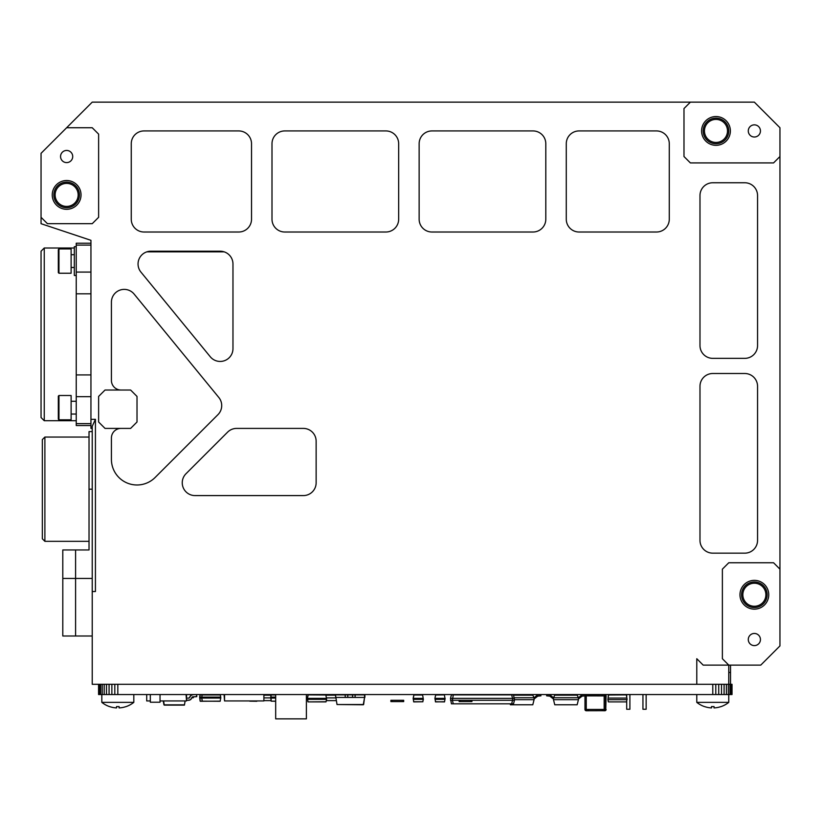 <?xml version="1.0" encoding="UTF-8"?>
<svg xmlns="http://www.w3.org/2000/svg" width="821" height="821" viewBox="0 0 821 821"><rect width="100%" height="100%" fill="white"/><g stroke="black" fill="none" stroke-linecap="round" stroke-linejoin="round"><path stroke-width="1.23" d="M690.389 102.143L683.985 108.546L683.985 156.524L690.389 162.917L773.556 162.917L779.95 156.524L779.95 127.737L754.355 102.143L92.229 102.143L41.05 153.322L41.05 223.692L90.946 240.327L90.946 419.326L95.431 419.326L92.229 426.243L92.229 684.303L732.024 684.303L732.024 694.545L731.788 684.303M92.229 636.008L75.594 636.008L75.594 549.967L62.796 549.967L62.796 578.436L92.229 578.436M62.807 578.436L62.796 636.008L75.594 636.008M92.229 431.61L89.027 431.61L89.027 549.967L75.594 549.967M89.027 541.326L44.888 541.326L44.888 437.049L89.027 437.049M44.888 541.326L42.333 538.771L42.333 439.604L44.888 437.049M90.946 419.326L90.946 428.408L92.229 428.408M779.95 156.524L779.95 645.922L760.759 665.113L703.176 665.113L696.783 658.719L696.783 683.667M95.431 419.326L95.431 591.541L92.229 591.541M712.782 553.159A12.797 12.797 0 0 1 699.985 540.362L699.985 386.301A12.797 12.797 0 0 1 712.782 373.504L744.76 373.504A12.797 12.797 0 0 1 757.557 386.301L757.557 540.362A12.797 12.797 0 0 1 744.76 553.159L712.782 553.159M669.279 219.217L669.279 143.726A12.797 12.797 0 0 0 656.482 130.929L579.072 130.929A12.797 12.797 0 0 0 566.274 143.726L566.274 219.217A12.797 12.797 0 0 0 579.072 232.015L656.482 232.015A12.797 12.797 0 0 0 669.279 219.217M271.997 219.217L271.997 143.726A12.797 12.797 0 0 1 284.795 130.929L385.87 130.929A12.797 12.797 0 0 1 398.667 143.726L398.667 219.217A12.797 12.797 0 0 1 385.87 232.015L284.795 232.015A12.797 12.797 0 0 1 271.997 219.217M220.182 251.205L150.838 251.205A12.797 12.797 0 0 0 140.945 272.11L210.279 356.766A12.797 12.797 0 0 0 232.969 348.658L232.969 264.003A12.797 12.797 0 0 0 220.182 251.205M316.136 482.789L316.136 441.205A12.797 12.797 0 0 0 303.339 428.408L236.622 428.408A12.797 12.797 0 0 0 227.581 432.164L185.998 473.738A12.797 12.797 0 0 0 195.039 495.586L303.339 495.586A12.797 12.797 0 0 0 316.136 482.789M431.928 232.015L533.014 232.015A12.797 12.797 0 0 0 545.801 219.217L545.801 143.726A12.797 12.797 0 0 0 533.014 130.929L431.928 130.929A12.797 12.797 0 0 0 419.141 143.726L419.141 219.217A12.797 12.797 0 0 0 431.928 232.015M144.044 130.929L238.726 130.929A12.797 12.797 0 0 1 251.524 143.726L251.524 219.217A12.797 12.797 0 0 1 238.726 232.015L144.044 232.015A12.797 12.797 0 0 1 131.257 219.217L131.257 143.726A12.797 12.797 0 0 1 144.044 130.929M744.76 182.755A12.797 12.797 0 0 1 757.557 195.542L757.557 345.569A12.797 12.797 0 0 1 744.76 358.356L712.782 358.356A12.797 12.797 0 0 1 699.985 345.569L699.985 195.542A12.797 12.797 0 0 1 712.782 182.755L744.76 182.755M121.015 390.026A9.595 9.595 0 0 1 111.42 380.431L111.42 302.169A12.797 12.797 0 0 1 134.11 294.062L218.817 397.477A12.797 12.797 0 0 1 217.965 414.636L155.107 477.494A25.595 25.595 0 0 1 111.42 459.391L111.42 438.004A9.595 9.595 0 0 1 121.015 428.408M779.95 569.158L773.556 562.754L728.771 562.754L722.377 569.158L722.377 658.719L728.771 665.113L728.771 684.303M754.355 609.141A14.398 14.398 0 0 1 739.967 594.743A14.398 14.398 0 0 1 754.355 580.355A14.398 14.398 0 0 1 768.754 594.743A14.398 14.398 0 0 1 754.355 609.141M754.355 645.604A6.075 6.075 0 0 1 748.28 639.528A6.075 6.075 0 0 1 754.355 633.453A6.075 6.075 0 0 1 760.441 639.528A6.075 6.075 0 0 1 754.355 645.604M98.571 694.545L98.571 684.303M731.788 694.545L98.602 694.545L98.602 684.303M98.807 694.545L98.807 684.303M99.505 694.545L99.505 684.303M100.665 694.545L100.665 684.303M102.245 694.545L102.245 684.303M104.205 694.545L104.205 684.303M106.504 694.545L106.504 684.303M109.08 694.545L109.08 684.303M111.872 694.545L111.872 684.303M114.807 694.545L114.807 684.303M117.824 694.545L117.824 684.303M712.782 694.545L712.782 684.303M715.789 694.545L715.789 684.303M718.724 694.545L718.724 684.303M721.515 694.545L721.515 684.303M724.091 694.545L724.091 684.303M726.39 694.545L726.39 684.303M728.35 694.545L728.35 684.303M729.931 694.545L729.931 684.303M731.09 694.545L731.09 684.303M196.547 694.545L196.671 696.66L193.192 696.844L196.794 696.526L196.588 694.545L193.079 694.607A3.674 3.674 0 0 0 189.928 696.731L189.692 697.234A1.437 1.437 0 0 1 188.389 698.066L186.541 698.189M263.89 694.545L263.89 700.939L224.554 700.939L224.554 694.545M150.058 700.939L146.713 700.939L146.713 694.545M186.541 694.545L186.541 700.939L186.059 694.545M186.059 700.939L160.29 700.939M224.554 700.939L224.061 694.545M150.315 694.545L150.315 702.222L160.033 702.222L160.033 694.545M191.898 694.864L189.846 694.545M191.929 697.747L193.366 697.747L193.366 696.834M275.682 694.545L275.682 718.857L306.387 718.857L306.387 694.545M186.541 700.18L188.389 700.18A3.551 3.551 0 0 0 191.611 698.127L191.96 697.676A1.437 1.437 0 0 1 193.192 696.844L196.671 696.66M186.541 700.303L188.389 700.303A3.674 3.674 0 0 0 191.724 698.178L191.611 698.127M163.584 700.939L164.272 705.106L184.427 705.106L185.115 700.939M184.427 704.839L163.954 704.839L163.266 700.939M629.902 694.545L629.902 709.262L626.7 709.262L626.7 700.734M626.7 696.885L626.7 694.545M646.148 694.545L646.148 709.262L642.946 709.262L642.946 694.545M728.771 694.545L728.771 702.365A25.595 25.595 0 0 1 721.095 706.594L721.074 706.563A25.554 25.554 0 0 1 714.054 707.918L714.054 706.563A25.112 21.757 180 0 1 711.499 706.563A25.112 21.757 180 0 0 714.054 706.563M696.783 694.545L696.783 702.365L728.771 702.365M696.783 702.365A25.595 25.595 0 0 0 704.459 706.594L704.48 706.563A25.554 25.554 0 0 0 711.499 707.918L711.499 706.563M133.813 694.545L133.813 702.365A25.595 25.595 0 0 1 126.136 706.594L126.116 706.563A25.554 25.554 0 0 1 119.096 707.918L119.096 706.563A25.112 21.757 180 0 1 116.541 706.563A25.112 21.757 180 0 0 119.096 706.563M101.825 694.545L101.825 702.365L133.813 702.365M101.825 702.365A25.595 25.595 0 0 0 109.501 706.594L109.521 706.563A25.554 25.554 0 0 0 116.541 707.918L116.541 706.563M715.974 116.541A14.398 14.398 0 0 1 730.372 130.929A14.398 14.398 0 0 1 715.974 145.327A14.398 14.398 0 0 1 701.586 130.929A14.398 14.398 0 0 1 715.974 116.541M748.28 130.929A6.075 6.075 0 0 1 754.355 124.854A6.075 6.075 0 0 1 760.441 130.929A6.075 6.075 0 0 1 754.355 137.015A6.075 6.075 0 0 1 748.28 130.929M66.645 127.737L92.229 127.737L98.623 134.131L98.623 217.298L92.229 223.692L47.444 223.692L41.05 217.298M66.645 209.304A14.398 14.398 0 0 1 52.246 194.905A14.398 14.398 0 0 1 66.645 180.517A14.398 14.398 0 0 1 81.033 194.905A14.398 14.398 0 0 1 66.645 209.304M60.559 156.524A6.075 6.075 0 0 1 66.645 150.448A6.075 6.075 0 0 1 72.72 156.524A6.075 6.075 0 0 1 66.645 162.599A6.075 6.075 0 0 1 60.559 156.524M90.946 240.327L90.946 243.211L76.24 243.211L76.24 374.92L90.946 374.92M90.946 425.535L76.24 425.535L76.24 374.92M74.321 248.004L44.252 248.004L41.05 251.205L41.05 417.54L44.252 420.732L76.24 420.732M44.252 420.732L44.252 248.004M76.24 401.253L71.119 401.253M76.24 414.051L71.119 414.051M71.119 419.808L71.119 395.496L58.958 395.496L58.958 419.808L71.119 419.808M58.958 419.808L58.322 419.172L58.322 396.143L58.958 395.496M76.24 246.69L74.321 246.69L74.321 275.476L76.24 275.476M74.321 254.695L71.119 254.695M74.321 267.482L71.119 267.482M71.119 273.239L71.119 248.927L58.958 248.927L58.958 273.239L71.119 273.239M58.958 273.239L58.322 272.603L58.322 249.574L58.958 248.927M79.432 194.905A12.797 12.797 0 0 0 66.645 182.108A12.797 12.797 0 0 0 53.847 194.905A12.797 12.797 0 0 0 66.645 207.703A12.797 12.797 0 0 0 79.432 194.905M78.159 194.905A11.515 11.515 0 0 1 66.645 206.42A11.515 11.515 0 0 1 55.12 194.905A11.515 11.515 0 0 1 66.645 183.391A11.515 11.515 0 0 1 78.159 194.905M730.526 684.303L730.526 672.471L728.771 672.471M730.526 665.113L730.526 672.471M146.846 251.842L224.174 251.842M98.623 396.43L98.623 422.015L105.026 428.408L130.611 428.408L137.015 422.015L137.015 396.43L130.611 390.026L105.026 390.026L98.623 396.43M728.771 130.929A12.797 12.797 0 0 0 715.974 118.142A12.797 12.797 0 0 0 703.176 130.929A12.797 12.797 0 0 0 715.974 143.726A12.797 12.797 0 0 0 728.771 130.929M727.488 130.929A11.515 11.515 0 0 1 715.974 142.444A11.515 11.515 0 0 1 704.459 130.929A11.515 11.515 0 0 1 715.974 119.414A11.515 11.515 0 0 1 727.488 130.929M767.153 594.743A12.797 12.797 0 0 0 754.355 581.945A12.797 12.797 0 0 0 741.568 594.743A12.797 12.797 0 0 0 754.355 607.54A12.797 12.797 0 0 0 767.153 594.743M765.88 594.743A11.515 11.515 0 0 1 754.355 606.257A11.515 11.515 0 0 1 742.841 594.743A11.515 11.515 0 0 1 754.355 583.228A11.515 11.515 0 0 1 765.88 594.743M335.768 694.864L364.883 694.864L364.883 697.429L335.768 697.429L335.45 694.864L337.021 704.521L363.313 704.521L364.565 697.429L363.631 704.521M364.565 694.864L364.565 697.429M337.021 704.521L363.313 704.777M355.124 694.802L355.124 697.357L345.21 697.357L345.21 694.802M444.387 694.864L435.664 694.864L434.904 698.384L444.982 698.384L444.387 694.864L435.664 694.997L434.904 698.384L435.541 701.77L435.068 698.384M435.376 701.77L444.52 701.904L445.146 698.384L444.982 699.348L435.068 699.348M435.541 701.904L444.52 701.77M413.887 694.864L422.62 694.864L413.887 694.864L413.137 698.384L413.763 701.904L422.897 701.77L413.61 701.77M413.291 699.348L413.763 701.77L422.743 701.77L423.369 699.348L422.62 694.997L413.887 694.997L413.291 698.384L423.215 698.384L423.215 699.348L413.291 699.348L413.291 698.384M554.76 695.182L577.153 695.182L578.436 697.747L553.487 697.747L554.76 695.182M549.834 696.157L553.487 699.02L549.834 696.157L546.632 695.818L546.765 694.545L549.967 694.884L553.487 697.747L553.487 699.666L578.436 699.666L578.436 697.747L581.956 694.884L585.157 694.545L581.956 694.884M578.436 699.666L577.153 704.777L554.76 704.777L553.487 699.666M578.436 699.02L582.089 696.157L585.291 695.818L585.157 694.545M450.483 700.303L452.402 700.303L453.274 703.823L451.427 703.823L450.483 698.384L512.54 698.384L512.54 700.303L452.402 700.303L453.274 694.864L451.427 694.864L450.483 698.384M453.274 703.823L511.668 703.823L512.54 700.303L514.459 700.303L513.515 694.864L453.274 694.864M514.459 700.303L513.515 703.823L511.668 703.823M511.668 694.864L512.54 698.384L514.459 698.384M513.597 695.182L532.798 695.182L534.071 697.747L514.285 697.747M505.449 694.864L502.37 694.864M514.459 699.666L534.071 699.666L534.071 697.747L537.591 694.884L540.793 694.545L537.591 694.884M534.071 699.666L532.798 704.777L510.405 704.777L510.159 703.823M534.071 699.02L537.724 696.157L540.926 695.818L540.793 694.545M470.659 700.303L471.931 700.303L471.931 701.586L459.144 701.586L459.144 700.303L470.659 700.303L470.659 701.586M460.417 700.303L460.417 701.586M402.413 700.303L402.413 701.586L390.888 701.586L390.888 700.303L403.686 700.303L403.686 701.586L402.413 701.586M392.171 700.303L392.171 701.586M326.204 700.621L336.333 700.621M326.368 697.901L335.851 697.901M325.896 695.182L335.45 695.182M263.89 700.621L271.063 700.621M263.89 697.901L270.612 697.901M263.89 695.182L270.951 695.182M220.326 694.966L202.14 694.966L201.771 697.101L202.14 694.864L200.108 694.966L199.606 697.101L220.705 697.101L220.326 694.864L200.108 694.864M201.638 697.101L201.638 698.066L199.729 698.066L200.15 701.155L199.975 694.966M207.795 698.066L201.771 698.066L202.315 701.155L201.638 698.066M200.15 701.155L220.161 701.267L220.705 698.066L201.771 698.066L201.771 697.101L207.795 697.101M200.273 701.267L220.161 701.155M220.828 698.066L220.705 697.101L220.828 698.066M249.8 700.939L256.85 700.939M249.707 701.155L256.809 701.267L249.666 700.939M275.682 694.864L271.115 694.864M270.992 694.966L271.156 701.155L275.682 701.267L271.156 701.155M275.682 694.966L271.115 694.966L270.735 697.101L275.682 697.101M275.682 698.066L270.735 698.066L271.279 701.155L275.682 701.155M608.412 694.997L607.879 699.666L608.443 701.904L626.495 701.904L626.905 699.666L608.033 699.666L608.033 698.066L626.905 698.066L627.07 699.666L626.372 694.864L608.577 694.864M626.372 694.864L608.577 694.997L608.033 698.066M608.033 699.666L608.289 701.77M588.493 710.719L588.175 709.436L602.245 709.436L602.245 710.719L586.256 710.76L586.256 709.488L584.973 709.488L584.973 695.859A1.283 1.283 0 0 0 584.973 695.859L602.245 695.9L602.245 694.628L588.175 694.617L588.175 695.9M604.492 694.617L604.492 694.576A1.283 1.283 0 0 1 605.765 695.859A1.283 1.283 0 0 0 604.492 694.576A1.283 1.283 0 0 1 605.765 695.859A1.283 1.283 0 0 0 604.492 694.576L604.277 694.587M602.245 695.9L605.765 695.859L605.765 709.488L602.245 709.436M604.492 710.76A1.283 1.283 0 0 0 605.765 709.488L606.093 695.859A1.283 1.283 0 0 0 604.81 694.576L604.605 694.587M602.245 710.719L604.164 710.76A1.283 1.283 0 0 0 605.446 709.488L605.446 695.859A1.283 1.283 0 0 0 604.164 694.576L586.256 694.576A1.283 1.283 0 0 0 585.209 695.11A1.283 1.283 0 0 1 586.256 694.576L588.175 694.576L586.256 694.576L586.256 709.488L588.175 709.436M604.164 710.76L604.164 694.576L602.245 694.576L604.164 694.576A1.283 1.283 0 0 1 605.446 695.859M586.256 710.76A1.283 1.283 0 0 1 584.973 709.488A1.283 1.283 0 0 0 586.256 710.76L588.175 710.76L586.256 710.76M602.245 694.628L588.493 694.617M604.81 710.76A1.283 1.283 0 0 0 606.093 709.488A1.283 1.283 0 0 1 604.81 710.76M307.577 699.348L308.049 701.904L325.988 701.904L326.614 699.348L325.855 694.864L308.173 694.864L307.423 698.384L326.46 698.384L326.46 699.348L307.423 699.348L307.577 698.384M308.019 694.997L307.423 698.384L307.896 701.77M92.229 489.183L89.027 489.183M191.847 697.614A1.57 1.57 0 0 1 193.181 696.721M193.079 694.74A3.551 3.551 0 0 0 190.051 696.783L189.815 697.286A1.57 1.57 0 0 1 188.389 698.189M193.079 694.607A3.674 3.674 0 0 0 189.928 696.731L190.051 696.783M189.815 697.286L189.692 697.234A1.437 1.437 0 0 1 188.389 698.066M90.946 272.079L76.24 272.079M90.946 293.815L76.24 293.815M76.24 396.656L90.946 396.656M347.765 697.357L347.765 694.802M352.568 694.802L352.568 697.357M199.729 698.066L199.729 697.101M270.735 698.066L270.735 697.101M608.443 701.904L626.495 701.904M605.765 695.859L606.093 695.859A1.283 1.283 0 0 0 604.81 694.576L604.81 694.617M325.988 701.77L308.049 701.904M308.173 694.864L325.855 694.997M90.946 245.089L76.24 245.089M90.946 423.646L76.24 423.646M604.492 694.576L602.573 694.576L604.492 694.576M588.493 710.76L586.574 710.76L588.493 710.76M586.574 694.576L588.493 694.576L586.574 694.576M604.81 694.576L602.891 694.576L604.81 694.576M588.821 710.76L586.902 710.76L588.821 710.76M586.902 694.576L588.821 694.576L586.902 694.576"/></g></svg>
